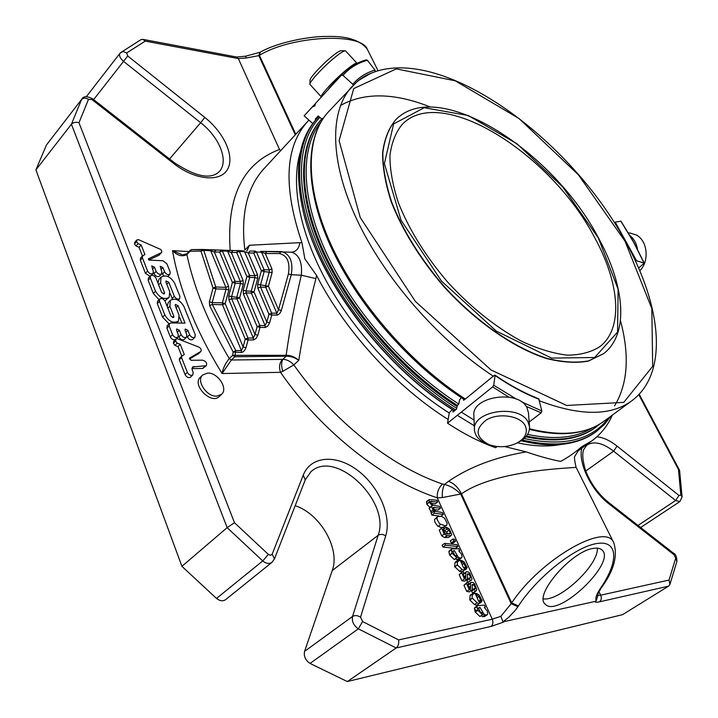 <?xml version="1.0" encoding="UTF-8"?>
<svg xmlns="http://www.w3.org/2000/svg" width="718" height="718" viewBox="0 0 718 718"><rect width="100%" height="100%" fill="white"/><g stroke="black" fill="none" stroke-linecap="round" stroke-linejoin="round"><path stroke-width="1.08" d="M594.675 237.64C619.535 282.856 623.718 328.305 599.889 346.614C591.129 352.224 580.288 355.078 567.364 355.159C553.416 353.534 538.24 348.939 521.833 341.364C496.174 327.561 471.591 307.977 448.104 282.623C425.657 256.344 409.063 229.661 398.328 202.566C392.719 185.388 389.919 169.78 389.928 155.743C391.507 142.918 395.6 132.48 402.197 124.429C441.094 83.611 551.577 154.119 594.675 237.64M601.379 587.755L599.988 589.02L601.379 587.755C613.818 570.891 617.947 555.876 613.746 542.709L576.042 467.203C578.672 468.055 497.134 468.639 461.477 493.876L442.324 497.574L437.289 497.834C383.241 480.145 321.215 431.294 280.514 372.319L282.802 371.314C281.223 366.404 281.223 362.419 282.802 359.341L286.159 356.2L285.602 356.227L286.132 355.302C289.713 329.616 294.775 302.915 301.318 275.2L291.257 274.734L281.169 311.02L279.858 313.398L277.678 315.014L276.951 315.112L276.843 313.219L265.723 287.263L260.553 287.074L271.673 313.12L268.945 314.233L271.781 315.022L271.673 313.12L276.843 313.219L278.521 309.709L268.415 286.177L272.131 272.598L271.916 268.837L269.223 269.923L269.331 271.808L265.615 285.387L265.723 287.263L268.415 286.177L257.636 284.4L261.343 270.767L264.161 271.557L264.053 269.672L261.343 270.767L253.732 253.014L256.425 251.937L255.249 251.067L253.732 253.014L248.284 253.014L244.605 251.749L239.381 251.435L238.223 250.564L236.689 252.512L239.381 251.435L249.595 275.488L246.884 276.583L249.702 277.381L249.595 275.488L254.827 275.721L254.935 277.606L249.702 277.381L246.023 291.014L243.205 290.225L246.884 276.583L236.689 252.512L231.313 252.512L227.642 251.246L222.365 250.941L221.216 250.061L219.663 252.018L222.365 250.941L235.1 281.321L232.381 282.416L235.208 283.215L235.1 281.321L240.386 281.537L240.494 283.422L235.208 283.215L231.555 296.848L231.654 298.742L236.94 298.885L239.65 297.799L228.737 296.058L232.381 282.416L219.663 252.018L214.359 252.009L210.697 250.753L225.91 287.362L215.768 287.003L213.022 288.071L215.876 288.896L215.768 287.003L203.759 250.34L202.602 249.469L200.968 251.147L203.759 250.34L210.697 250.753L209.737 249.891L215.867 250.07M245.96 347.754L244.461 350.68L242.226 352.341L241.481 352.466L241.374 350.546L235.764 350.581L212.348 304.486L212.214 302.583L215.876 288.896L226.017 289.246L222.392 302.843L212.214 302.583L209.387 301.802L209.629 305.617L212.348 304.486L222.49 304.728L225.201 303.633L222.392 302.843L222.49 304.728L241.374 350.546L243.106 346.956L245.242 339.129L248.096 339.919L247.988 338.007L245.242 339.129L228.943 299.837L231.654 298.742L247.988 338.007L253.283 338.016L254.989 334.462L239.65 297.799L243.303 284.211L240.494 283.422L236.841 297.01L236.94 298.885L253.283 338.016L253.391 339.928L248.096 339.919L245.96 347.754L243.106 346.956L225.201 303.633L228.836 290.045L228.629 286.267L225.91 287.362L226.017 289.246L228.836 290.045M254.046 291.975L251.246 291.185L246.023 291.014L246.121 292.899L251.354 293.07L254.046 291.975L257.735 278.396L254.935 277.606L251.246 291.185L251.354 293.07L265.104 325.577L266.8 322.041L254.046 291.975M190.692 249.981L190.037 251.192L200.968 251.147L213.022 288.071L209.387 301.802M286.59 355.293C290.925 355.356 294.981 357.043 298.769 360.364C294.766 357.483 290.566 356.092 286.159 356.2L286.59 355.293L232.605 355.338L234.768 356.738L235.764 350.581L233.171 352.044L241.481 352.466M243.411 293.994L246.121 292.899L259.871 325.523L265.104 325.577L265.211 327.48L259.979 327.426L257.834 335.252L254.989 334.462L257.134 326.636L259.979 327.426L259.871 325.523L257.134 326.636L243.411 293.994L243.205 290.225M271.916 268.837L265.283 253.508L261.585 252.251L256.425 251.937L264.053 269.672L269.223 269.923L261.585 252.251L260.589 251.381L280.962 251.569M209.629 305.617L233.171 352.044L232.605 355.338L229.248 358.605L231.402 360.005L222.059 373.548C222.993 368.37 225.389 363.389 229.248 358.605C208.112 322.633 193.995 287.963 186.886 254.594C182.237 256.981 177.445 255.662 172.508 250.627L182.677 254.944L187.084 253.642L186.886 254.594L191.661 249.586L202.539 249.478M179.904 296.381L174.636 283.206C170.525 276.556 166.011 274.518 161.083 277.076L160.59 282.686L164.53 292.657L164.422 293.806L161.685 292.567L156.039 278.234C154.37 275.541 152.539 274.725 150.538 275.775L150.331 278.01L155.492 291.149C159.629 297.88 164.189 299.945 169.179 297.36L169.708 291.607L165.921 282.075L166.02 280.953L168.721 282.183L174.312 296.22C175.937 298.876 177.732 299.693 179.697 298.688L179.904 296.381M463.155 574.122L464.591 577.532L465.722 577.873L465.695 572.731L466.269 571.779L468.181 571.869L469.778 573.224L471.995 578.95L471.34 580.279L470.362 580.629L469.428 578.762L470.568 577.29L468.926 573.888L467.31 573.915L467.589 577.945L467.05 579.453L464.456 578.923L461.737 572.847L463.065 571.393L463.981 573.206L463.155 574.122M457.052 544.738L457.887 546.577L445.483 545.195L444.648 543.346L457.052 544.738M468.773 583.842L467.956 584.775L469.392 588.204L470.523 588.545L470.487 583.348L471.071 582.379L472.974 582.46L474.571 583.824L476.806 589.586L476.133 590.95L475.181 591.291L474.239 589.415L475.37 587.916L473.727 584.497L472.103 584.533L472.399 588.598L471.843 590.142L469.267 589.613L466.538 583.492L467.858 582.02L468.773 583.842L468.127 584.29M449.306 528.888L451.775 534.614L451.092 535.601L447.117 535.754L444.227 534.012L441.723 528.295L443.185 527.012L444.092 528.789L443.518 529.013L443.419 531.132L444.81 532.98L446.955 534.021L450.437 533.348L449.001 530.162L446.901 529.112L446.228 527.263L449.306 528.888M454.575 539.254L455.508 541.318L453.785 541.112L452.843 539.038L454.575 539.254M442.512 512.598L443.329 514.393L434.363 513.226L433.546 511.413L435.027 511.62L433.044 509.96L431.599 506.576L432.308 505.571L429.229 502.259L429.113 499.593L436.903 500.204L437.711 501.99L430.324 501.514L431.617 504.063L433.169 505.239L439.712 506.405L440.52 508.2L433.331 507.446L434.372 510.175L436.014 511.413L442.512 512.598M169.861 306.128L170.399 300.312C175.336 297.746 179.841 299.792 183.925 306.451L195.224 334.714L194.982 337.164C193.007 338.178 191.221 337.352 189.615 334.696L187.856 330.271L185.154 329.032L185.038 330.253L186.797 334.678L186.545 337.137C184.553 338.16 182.749 337.334 181.124 334.66L179.365 330.208L176.646 328.97L176.52 330.19L178.279 334.642L178.028 337.101C176.009 338.151 174.178 337.316 172.544 334.615L169.125 325.9L169.367 323.486L170.821 322.947L185.002 323.109L178.064 305.662L175.371 304.432L175.264 305.599L179.033 315.112L178.45 321.081C173.451 323.674 168.901 321.601 164.799 314.87L159.477 301.318L159.701 298.993C161.712 297.934 163.542 298.76 165.203 301.461L171.019 316.207L173.738 317.437L173.855 316.252L169.861 306.128L167.868 308.228M216.827 396.148C206.838 397.072 195.87 380.684 202.629 375.002L207.628 373.073C217.662 372.337 228.423 388.609 221.611 394.281L216.827 396.148M175.65 341.023L175.883 339.129L177.337 338.716L198.931 347.099C201.04 348.472 201.677 349.926 200.843 351.452L189.534 358.085L191.051 360.301L202.575 360.167C206.003 361.181 207.251 363.03 206.308 365.713L192.496 366.988L192.173 369.905L193.187 372.454L192.819 374.868C190.791 375.909 188.969 375.074 187.362 372.373L181.546 357.555L181.905 355.993L184.293 354.566L180.263 344.308L177.175 343.114L175.65 341.023L173.415 343.312L173.657 341.409L175.883 339.129M138.377 239.615L160.832 249.505L161.81 251.183L161.532 252.583L148.384 258.803L148.868 260.051L162.905 260.76L166.872 263.775L170.157 271.996L169.969 274.213C168.021 275.218 166.217 274.402 164.575 271.745L162.887 267.5L160.168 266.27L161.765 271.619L161.577 273.845C159.593 274.868 157.781 274.043 156.12 271.377L154.433 267.105L151.695 265.875L153.284 271.251L153.087 273.468C151.085 274.518 149.254 273.693 147.585 271L142.451 257.933L142.64 255.743L144.937 254.549L141.141 244.901L138.089 243.617L136.626 241.616L136.788 240.009L138.377 239.615M464.025 561.817L467.014 567.292C467.696 565.972 466.395 571.842 462.105 569.518L457.438 564.949C457.967 563.899 456.531 568.019 457.671 560.498L460.058 560.004L463.684 568.046L465.506 567.014L464.007 563.388L462.042 562.176L461.36 560.345L464.025 561.817M456.083 555.804L456.81 557.698L452.161 553.228L451.398 549.826L451.864 548.911L458.829 548.66L459.673 550.518L458.784 550.894L461.629 554.422L462.087 556.971L461.512 557.913L459.493 557.949L458.174 556.989L454.359 550.58L452.807 551.11L454.521 554.906L456.083 555.804M481.76 612.768L482.514 614.734L477.802 610.21L476.985 606.674L477.524 605.615L484.39 605.148L485.26 607.069L484.381 607.5L487.28 611.099L487.782 613.755L487.127 614.841L485.197 614.895L483.869 613.935L479.956 607.347L478.412 607.958L480.189 611.88L481.76 612.768M478.951 594.8L481.984 600.374C482.658 599 481.401 605.077 477.093 602.779L472.381 598.157C471.888 598.812 471.986 597.259 472.677 593.526L474.966 593.023L478.664 601.226L480.477 600.122L478.942 596.416L476.967 595.213L476.267 593.346L478.951 594.8M446.749 525.1L445.322 525.872L439.694 523.826L437.109 519.518L437.065 517.534L437.765 516.484L441.794 516.404L444.613 518.288L447.17 523.386L446.749 525.1M276.951 315.112L271.781 315.022L269.627 322.831L266.8 322.041L268.945 314.233L257.852 288.16L257.636 284.4M281.339 310.499L278.521 309.709L288.421 273.935L291.257 274.734C293.348 261.98 290.18 254.271 281.743 251.596L281.007 251.569L279.499 253.535C287.272 255.464 290.251 262.258 288.421 273.935M238.421 250.573L243.617 250.887L244.605 251.749L254.827 275.721L257.529 274.635L248.284 253.014L249.81 251.067L255.204 251.067M221.413 250.07L226.664 250.385L227.642 251.246L240.386 281.537L243.097 280.442L231.313 252.512L232.847 250.573L238.17 250.564M228.629 286.267L214.359 252.009L215.912 250.07L221.162 250.07M279.499 253.535L265.283 253.508L266.791 251.569L291.705 252.197C296.283 251.614 299.002 248.437 299.873 242.657L301.982 242.765C282.964 187.048 284.911 146.544 307.816 121.27L308.928 120.103M157.933 283.036L158.938 279.401L161.083 277.076M150.331 278.01L148.186 280.352L148.393 278.117L150.538 275.775M148.186 280.352L153.329 293.483L159.01 299.729M169.179 297.36L164.898 300.842M170.247 293.752L172.455 299.155M464.546 581.194L461.889 580.718L459.179 574.651L462.437 571.654M470.568 577.29L468.001 579.085L467.562 577.487M468.001 579.085L467.912 579.821M469.428 578.762L466.862 580.557L467.624 582.083M470.362 580.629L467.983 582.28M471.34 580.279L468.037 582.379M463.137 574.508L466.26 571.779M463.981 573.206L463.316 573.673M457.887 546.577L455.365 548.399L442.961 547.035L442.126 545.186L444.648 543.346M445.483 545.195L442.961 547.035M469.339 591.865L466.682 591.399L463.963 585.287L467.247 582.271M475.37 587.916L472.794 589.702L472.372 588.141M475.119 588.966L474.634 589.298M472.794 589.702L472.695 590.483M474.239 589.415L471.654 591.201L472.597 593.068L475.181 591.291M476.133 590.95L472.597 593.068M467.93 585.035L471.071 582.379M447.969 534.201L446.506 532.002L444.406 530.952L443.733 529.112L446.228 527.263M446.901 529.112L444.406 530.952M444.092 528.789L443.194 529.453M451.092 535.601L448.588 537.441L444.613 537.594L441.714 535.861L439.228 530.144L442.315 527.344M455.508 541.318L452.995 543.14L451.272 542.943L450.33 540.869L452.843 539.038M453.785 541.112L451.272 542.943M440.52 508.2L438.052 510.058L433.807 509.502M431.805 501.191L430.423 502.241M437.711 501.99L435.252 503.856L430.979 503.282M429.813 507.429L426.77 504.135L426.743 501.415M426.77 504.135L429.229 502.241M431.599 506.576L429.131 508.452L429.849 507.446M431.671 512.832L429.131 508.452M433.546 511.413L431.069 513.28L431.886 515.093L434.363 513.226M439.066 516.018L431.886 515.093M443.329 514.393L440.978 516.152M188.987 251.578L172.508 250.627C179.446 289.83 195.96 330.801 222.059 373.548L280.514 372.319C278.79 367.194 279.446 362.877 282.461 359.377L231.402 360.005L234.768 356.738L285.602 356.227M169.044 323.827L162.6 317.176L157.305 303.633L157.529 301.309L159.701 298.993M181.878 323.073L179.59 317.293M175.282 339.74C173.253 340.179 171.602 339.237 170.328 336.913L166.917 328.198L167.159 325.784L169.367 323.486M186.545 337.137L184.32 339.408C182.327 340.431 180.523 339.614 178.908 336.93L178.504 335.925M194.982 337.164L192.756 339.426C190.782 340.431 188.996 339.614 187.389 336.957L187.021 336.033M167.15 306.398L168.218 302.619L170.399 300.312M221.611 394.281L219.304 396.48C211.37 405.042 191.535 384.911 200.358 377.237L202.629 375.002M177.175 343.114L174.941 345.403L173.415 343.312M180.263 344.308L178.028 346.588L174.941 345.403M181.771 356.128L178.028 346.588M181.546 357.555L179.294 359.826L179.662 358.264L181.905 355.993M192.819 374.868L190.548 377.112C188.52 378.162 186.698 377.327 185.091 374.625L179.294 359.826M206.308 365.713L202.718 368.451L191.903 368.639M198.814 353.418L189.417 359.081M136.626 241.616L134.526 243.994L134.697 242.379L136.788 240.009M138.089 243.617L135.998 245.987L134.526 243.994M141.141 244.901L139.041 247.27L135.998 245.987M142.451 255.949L139.041 247.27M150.053 276.304L145.449 273.343L140.342 260.293L140.531 258.094L142.64 255.743M161.577 273.845L159.432 276.17C157.457 277.202 155.644 276.376 153.984 273.711L153.499 272.472M163.677 275.811L161.972 272.912M161.532 252.583L159.019 255.213L148.832 259.961M461.36 560.345L460.489 560.964M462.042 562.176L461.279 562.715M464.007 563.388L462.168 564.689M460.058 560.004L457.519 561.817L455.131 562.311C453.973 569.832 455.418 565.712 454.889 566.762L457.447 564.958L454.898 566.789L459.547 571.322L462.338 571.716M464.465 569.06L467.014 567.256L464.465 569.069L463.119 571.501M454.359 550.58L452.834 551.684M456.971 555.382L456.145 555.965M458.174 556.989L455.49 558.649M459.035 559.69L456.953 559.771L455.634 558.81M459.673 550.518L458.955 551.038M451.398 549.826L448.867 551.657L449.54 550.625M456.81 557.698L454.279 559.519L449.63 555.059L448.867 551.657M475.801 609.726L476.061 611.162M479.956 607.347L478.421 608.379M482.64 612.292L481.796 612.858M483.869 613.935L481.186 615.631M484.551 616.565L482.577 616.654L481.248 615.694M476.985 606.674L474.374 608.442L475.101 607.293M482.514 614.734L479.893 616.502L475.19 611.978L474.374 608.442M476.267 593.346L475.388 593.957M476.967 595.213L476.196 595.752M478.942 596.416L477.075 597.699M474.966 593.023L472.372 594.809L470.084 595.303L469.787 599.961L472.39 598.193M479.382 602.124L481.984 600.347L479.382 602.124C480.055 600.769 478.798 606.845 474.49 604.547L469.796 599.979L472.399 598.211M441.741 527.775L437.648 526.079L434.803 521.968L434.587 519.401L437.765 516.484M445.322 525.872L443.356 527.335M444.262 526.949L443.464 527.559M442.324 497.574C442.001 492.225 442.728 487.836 444.514 484.408C450.662 486.005 456.109 489.317 460.857 494.343L511.198 603.659L500.868 616.322L492.261 619.194L437.289 497.834C436.93 492.189 438.689 487.594 442.557 484.031L444.514 484.408L448.562 481.302C469.509 466.933 495.393 457.133 526.222 451.9L504.682 446.56M282.461 359.377L282.802 359.341C286.805 359.431 290.485 361.289 293.859 364.923L282.802 371.314M246.947 251.022L249.397 245.26L299.873 242.657M246.768 251.013L249.397 245.26L244.82 250.017C240.665 214.099 247.127 186.913 264.206 168.47L307.816 121.27M517.911 606.746L518.414 605.974L511.71 602.887L511.198 603.659L517.911 606.746L515.362 610.255L508.981 617.049L502.977 621.86L500.868 616.322M613.746 542.7C606.145 521.708 540.448 559.277 511.71 602.887L461.477 493.876C458.353 487.621 454.054 483.429 448.562 481.302M502.977 621.86L595.06 601.442L596.218 600.84L597.753 596.12M260.347 52.127L259.404 55.331C291.158 35.729 361.109 32.229 367.293 49.192L367.598 49.802M260.024 52.27L258.821 55.645L246.373 57.978L245.511 56.228L260.024 52.27M88.502 99.308C85.648 97.711 83.324 97.81 81.511 99.614L71.414 124.25L227.148 527.631L181.914 566.331L35.9 169.861L71.414 124.25C73.344 122.347 75.857 121.845 78.962 122.733L88.502 99.308L92.021 99.623L173.819 163.587C194.802 180.11 219.941 182.471 227.364 169.645C235.1 157.054 224.474 133.009 204.783 117.42L127.75 56.004L126.673 52.944L145.242 41.114L238.34 58.58L246.373 57.978M274.429 558.972L272.194 554.152L303.229 475.181L305.249 479.875L274.429 558.972L271.978 562.338C269.286 564.151 266.199 563.684 262.725 560.946L227.148 527.631L234.49 522.731L78.962 122.733M581.813 448.176C577.936 462.823 591.21 490.439 609.061 503.946L674.067 554.79L675.674 558.182L669.059 580.045L669.894 584.533L668.611 586.139L622.569 614.653L347.324 681.553L396.192 647.968C398.293 646.083 399.1 643.4 398.616 639.926L362.599 621.537L360.535 617.148L385.719 535.843C391.92 516.009 378.628 485.915 357.322 470.164C336.114 454.153 310.786 455.795 303.229 475.181M593.31 548.417C597.286 547.735 600.203 548.265 602.043 550.024C616.888 562.347 557.455 618.898 545.159 604.089C533.51 595.213 571.519 551.02 593.31 548.417M680.826 494.998L682.091 496.91L679.596 470.47L678.465 469.518L680.826 494.998L678.995 495.483L617.067 446.111L613.612 451.173C602.707 442.871 593.804 440.843 586.893 445.088L583.743 449.504C583.034 451.308 581.248 456.181 585.619 470.739C590.86 483.779 598.552 494.37 608.711 502.519L673.61 553.291L674.067 554.79M120.507 52.719L141.141 39.544L142.81 39.337L145.242 41.114M46.464 144.955L81.798 99.174L46.464 144.955L35.9 169.861M271.978 562.338L225.676 599.62C222.948 601.46 219.896 601.074 216.504 598.444L181.914 566.331M347.324 681.553L310.041 663.441C305.419 660.264 303.606 656.234 304.585 651.352L332.246 570.55C340.476 548.758 320.147 513.684 295.188 505.705M521.097 440.753C535.457 444.289 548.561 445.537 560.417 444.496C574.364 443.194 586.05 439.075 595.473 432.146L596.505 431.392C578.708 444.478 553.955 447.341 522.237 439.981M455.598 409.915C399.827 374.437 345.852 312.375 319.187 253.212C292.549 193.959 294.156 142.99 317.598 117.931L316.728 118.865C298.491 138.565 293.967 169.313 303.149 211.101C318.46 279.392 384.166 367.024 454.557 410.759M291.741 252.206C299.253 254.827 302.449 262.492 301.318 275.2L315.893 278.602C308.614 306.972 302.906 334.229 298.769 360.364L293.859 364.923C332.793 420.667 391.373 466.871 442.557 484.031M230.2 250.528C226.43 196.911 242.872 163.228 279.508 149.47L280.639 150.681M304.638 216.881C321.538 284.256 385.979 368.54 454.404 410.875M612.382 415.049C607.778 425.55 600.993 434.103 592.045 440.726L581.508 446.892L578.089 450.85L575.1 455.966C574.023 455.849 574.337 459.592 576.042 467.203M581.508 446.892C575.199 452.466 568.216 457.312 560.578 461.441C549.683 459.224 538.231 456.047 526.222 451.9M448.158 419.483C396.246 386.966 345.089 331.025 316.557 275.425L315.893 278.602M316.557 275.425L304.845 258.821L301.982 242.765M561.431 444.406C548.552 446.937 533.896 446.408 517.445 442.809M449.253 413.012C401.963 383.053 355.563 333.637 327.318 282.883C299.182 232.067 290.386 183.171 300.6 151.256M452.331 409.556L449.333 412.563L447.529 423.18C463.963 434.004 479.992 442.189 495.617 447.727L497.179 446.542M461.315 397.628L459.511 399.89L458.829 404.063L457.393 405.455C402.654 370.461 349.738 309.485 323.576 251.426C297.431 193.277 298.993 143.268 322.014 118.721L323.594 117.842M600.024 423.871L595.384 427.542C578.6 439.919 555.409 443.006 525.8 436.795M456.935 406.424C402.143 371.538 349.11 310.553 322.876 252.422C296.669 194.192 298.221 144.085 321.296 119.493L321.727 119.035L318.245 115.912L315.283 119.107L315.956 119.709M457.393 405.455L456.477 409.206L452.914 412.078L453.246 410.14M341.149 50.7L341.023 50.7C339.596 50.834 336.598 52.746 332.039 56.417C322.095 64.396 309.566 77.993 310.041 80.228L309.898 84.248M525.154 425.568C528.125 432.344 525.432 438.159 517.068 443.006C508.102 447.269 498.848 447.844 489.29 444.747C475.289 437.37 474.481 428.987 486.858 419.608C499.351 412.572 520.236 415.866 525.154 425.568M639.783 270.794C649.664 261.164 647.636 240.674 636.283 234.974L629.991 233.063M345.654 51.005L345.125 50.807C343.518 50.969 340.117 53.141 334.929 57.323C323.621 66.415 309.341 81.888 309.898 84.365L321.377 96.966C319.456 95.898 334.507 79.527 346.489 69.781C352.466 64.907 355.966 62.717 356.981 63.22L357.061 63.319M487.63 444.074L487.441 443.993C479.48 440.879 475.154 436.257 474.463 430.145C471.555 410.768 519.724 403.507 528.116 422.202L529.507 426.663C529.83 432.81 526.294 437.935 518.917 442.028L517.364 442.853M637.512 249.272C636.525 243.411 633.994 238.852 629.928 235.567M603.551 353.714L588.419 361.064C576.267 363.299 562.302 362.455 546.515 358.515C513.855 348.068 475.738 321.682 443.751 286.5C420.129 258.848 402.681 230.765 391.409 202.261C385.521 184.194 382.586 167.779 382.595 153.024C384.265 139.534 388.546 128.558 395.456 120.086L395.564 119.96M474.436 429.579L473.889 415.803C471.008 396.399 518.719 389.12 527.057 407.86L528.475 412.913M366.342 59.89L367.383 60.294L375.011 70.095L375.092 71.746L370.748 73.398L359.224 80.03L356.577 82.22M463.711 399.199L463.541 400.249L465.336 399.029L494.388 375.272L495.061 375.55L493.724 385.207L492.683 386.885L447.529 423.18M474.06 420.093L461.324 412.087M526.115 406.325L541.192 412.823L529.157 422.04M644.243 263.102L633.662 242.101L620.998 221.198L615.209 222.095L636.588 260.796L644.234 263.111L638.607 268.047M315.507 103.419L342.369 74.142L315.507 103.419L314.843 105.986L312.195 107.036L304.127 115.804L315.525 103.518M312.797 123.568L304.127 115.804M312.195 107.036L313.29 105.797M341.301 75.345L343.007 75.39L352.825 84.293L353.103 85.873L328.647 111.604C305.078 136.896 304.019 187.308 330.28 245.43C356.631 303.534 409.592 364.493 464.34 399.603M373.261 72.392C365.911 74.843 359.691 78.774 354.593 84.185L353.103 85.873M541.192 412.823L541.848 410.974L538.697 398.768M474.284 425.747L457.303 415.318M543.364 598.848C559.798 601.612 598.92 564.797 597.322 548.157M257.852 288.16L260.553 287.074L260.446 285.19L264.161 271.557L272.131 272.598M257.529 274.635L257.735 278.396M243.097 280.442L243.303 284.211M228.737 296.058L228.943 299.837M257.834 335.252L255.994 338.564L253.391 339.928M269.627 322.831L267.796 326.134L265.211 327.48M255.455 251.076L249.765 251.067M226.691 250.394L232.803 250.573M202.826 249.478L243.617 250.887M260.616 251.39L266.746 251.569M160.59 282.686L158.633 284.804M164.53 292.657L163.273 294.003M155.492 291.149L153.329 293.483M168.721 282.183L166.791 284.256M174.312 296.22L172.141 298.517M461.737 572.847L459.179 574.651M464.456 578.923L461.889 580.718M468.926 573.888L467.283 575.046M465.695 572.731L463.137 574.526M465.856 575.639L464.043 576.904M465.982 577.353L465.192 577.909M469.267 589.613L466.682 591.399M466.538 583.492L463.963 585.287M473.727 584.497L472.076 585.646M470.487 583.348L467.939 585.125M470.658 586.283L468.827 587.548M470.784 588.015L469.976 588.58M449.001 530.162L446.506 532.002M450.437 533.348L449.342 534.156M441.723 528.295L439.228 530.144M444.227 534.012L441.714 535.861M434.48 507.393L433.187 508.371M428.781 500.15L426.321 502.026M433.044 509.96L430.576 511.835M159.477 301.318L157.305 303.633M164.799 314.87L162.6 317.176M178.064 305.662L176.107 307.726M169.125 325.9L166.917 328.198M172.544 334.615L170.328 336.913M179.365 330.208L177.346 332.29M181.124 334.66L178.908 336.93M187.856 330.271L185.854 332.317M189.615 334.696L187.389 336.957M173.855 316.252L172.544 317.625M187.362 372.373L185.091 374.625M194.039 366.395L191.903 368.514M204.98 366.216L202.718 368.451M200.564 351.667L198.312 353.92M142.451 257.933L140.342 260.293M147.585 271L145.449 273.343M154.433 267.105L152.494 269.241M156.12 271.377L153.984 273.711M162.887 267.5L160.958 269.591M164.575 271.745L162.439 274.07M161.128 252.88L159.019 255.213M465.506 567.014L464.07 568.028M462.105 569.518L459.547 571.322M459.493 557.949L456.953 559.771M485.197 614.895L482.577 616.654M480.477 600.122L478.861 601.217M477.093 602.779L474.49 604.547M437.065 517.534L434.587 519.401M440.619 524.58L438.133 526.429M295.789 134.293L259.404 55.331L258.821 55.645L295.286 134.822M518.414 605.974C537.217 576.994 575.064 546.99 596.559 543.571C618.342 539.721 619.078 561.341 600.481 588.293M596.218 600.84C595.15 598.354 596.407 594.423 599.988 589.02M598.956 591.668L600.679 595.186L597.609 595.294M669.059 580.045L600.679 595.186C601.801 598.04 601.397 600.257 599.467 601.837C596.577 602.474 595.105 602.339 595.06 601.442M596.855 436.822C603.174 437.379 609.914 440.475 617.067 446.111M678.465 469.518L638.787 394.667M279.508 149.47L238.34 58.58L236.644 57.018L245.484 56.21M272.194 554.152L270.632 555.292L268.37 554.404L234.49 522.731M398.616 639.926L492.261 619.194C493.401 622.335 492.988 624.75 491.004 626.455L396.192 647.968L358.327 628.833L362.599 621.537M81.798 99.174C83.378 96.032 87.013 95.916 92.685 98.842L92.021 99.623M216.504 598.444L262.725 560.946L268.37 554.404M305.249 479.875L310.912 471.753C335.459 448.553 390.906 501.317 378.171 535.296C380.441 533.941 382.963 534.12 385.719 535.843M310.041 663.441L358.327 628.833C353.606 625.522 351.685 621.402 352.547 616.466C354.925 615.129 357.591 615.353 360.535 617.148M304.585 651.352L352.547 616.466L378.171 535.296L332.246 570.55M503.722 622.057L491.004 626.455M668.611 586.139L599.467 601.837M675.674 558.182L676.912 561.368C676.769 556.746 675.665 554.054 673.61 553.291M609.061 503.946L608.711 502.519M678.995 495.483L675.629 500.5L613.612 451.173L585.735 471.062M682.091 496.91L679.874 501.577L675.629 500.5L638.015 525.441M169.547 158.974L200.663 122.715L123.496 61.335C119.978 58.212 118.829 55.483 120.05 53.168L122.957 51.472L126.673 52.944M93.645 99.587L127.75 56.004M92.685 98.842L174.303 162.69C195.736 176.808 210.724 179.778 219.277 171.611C229.078 161.379 219.717 137.461 200.663 122.715L204.783 117.42M174.303 162.69L173.819 163.587M608.792 417.688C592.108 440.017 563.872 446.955 524.086 438.501M456.63 408.291C400.958 372.848 347.09 310.777 320.641 251.749C294.218 192.63 296.157 141.976 319.851 117.357M592.889 427.605C576.518 437.89 554.754 440.152 527.577 434.417M458.82 404.081C405.508 370.075 353.75 311.262 327.112 254.513C300.528 197.674 300.133 147.791 320.937 121.961M596.236 426.914C579.417 439.317 556.136 442.369 526.411 436.068M598.345 237.972L618.126 289.255L617.57 332.075L594.657 357.501L551.604 358.102L496.264 331.061L441.471 281.061L401.03 220.175L384.39 163.605L393.608 123.945L424.194 107.727L468.217 115.517L517.023 143.797L562.697 186.904L598.345 237.972M395.681 119.843C437.621 76.261 553.12 150.601 598.525 238.062C624.714 285.638 629.435 333.807 603.685 353.615L588.679 360.858C576.527 363.093 562.562 362.24 546.784 358.309C514.124 347.853 475.998 321.458 444.011 286.267C420.38 258.606 402.933 230.523 391.651 202.018C385.763 183.952 382.82 167.545 382.829 152.781C384.498 139.301 388.779 128.316 395.681 119.843L395.456 120.086M339.228 77.562C333.655 82.785 329.93 86.842 328.054 89.732M620.442 320.506C629.785 355.428 627.828 383.879 614.581 405.885M340.458 105.501C364.331 92.191 394.353 92.703 430.513 107.054M625.01 241.176L651.818 308.56L652.68 366.306L623.789 402.367L566.619 405.464L491.049 369.967L415.39 301.434L360.221 217.482L339.102 140.647L353.732 88.556L396.291 68.892L455.194 80.793L519.087 118.587L578.385 174.806L625.01 241.176M492.683 386.885L508.748 397.072M529.444 429.409C561.09 437.118 585.969 434.363 604.08 421.152C586.364 434.21 561.512 436.741 529.525 428.754M604.08 421.152L631.777 400.815C610.812 416.153 580.045 416.153 539.469 400.806M644.001 262.923L633.455 242.002L620.837 221.171M367.383 60.294C357.519 63.005 349.397 68.039 343.007 75.39M375.011 70.095C366.018 72.724 358.623 77.454 352.825 84.293M465.336 399.029C410.472 363.748 357.277 302.475 330.845 244.264C304.441 185.971 305.76 135.989 328.647 111.604M493.428 376.277C438.124 339.991 383.959 277.651 356.577 218.936C329.221 160.141 329.697 110.285 352.071 86.456M495.061 375.55C510.166 385.844 524.849 393.769 539.119 399.325M493.724 385.207L516.556 399.217M521.295 401.73L541.848 410.974M209.737 249.891L191.67 249.586L190.225 250.241L187.084 253.642M179.697 298.688L178.235 300.232M464.465 581.248L466.942 579.525M469.249 591.928L471.735 590.205M444.604 537.594L447.117 535.754L444.621 537.602M444.478 537.549L446.991 535.709M444.684 537.62L447.188 535.781M426.663 501.478L429.095 499.611M426.788 504.171L429.247 502.295M426.707 503.982L429.167 502.106M426.806 504.215L429.265 502.34M432.074 505.705L429.606 507.581M178.45 321.081L176.592 323.01M178.028 337.101L176.35 338.815M200.843 351.452L198.599 353.705M153.087 273.468L151.435 275.281M169.969 274.213L167.859 276.484M455.149 562.311L457.689 560.489M454.862 566.699L457.411 564.886M464.474 569.123L467.023 567.319M458.973 559.726L461.468 557.94M449.369 550.751L451.694 549.064M449.63 555.05L452.161 553.219L449.639 555.068M449.558 554.879L452.089 553.057M449.683 555.167L452.214 553.345M484.506 616.6L487.091 614.868M474.939 607.401L477.326 605.786M475.181 611.978L477.802 610.21M475.11 611.799L477.721 610.031M475.235 612.095L477.847 610.327M470.102 595.303L472.686 593.517M469.76 599.898L472.354 598.112M479.391 602.178L481.993 600.41M446.363 525.477L443.877 527.317M600.885 588.482C598.049 593.481 596.954 595.904 597.6 595.752L597.538 595.393M260.607 51.956C279.105 41.743 310.571 36.187 327.004 36.447C346.534 35.855 359.915 40.02 367.149 48.941M597.591 595.527L597.762 596.12M669.894 584.533L676.912 561.368M679.497 470.182L639.208 394.227M142.81 39.337L236.644 57.018M679.874 501.577L640.653 527.506M120.05 53.168L86.259 96.777M378.072 70.786L367.293 49.201M592.045 440.726L577.837 451.075M318.936 116.531L317.598 117.931M596.505 431.392L604.475 424.365L611.045 416.036M341.023 50.7L345.125 50.807M630.592 233.117L628.349 232.901M345.591 50.933L356.981 63.22M529.507 426.663L528.43 412.32M342.369 74.142C348.813 67.241 356.801 62.484 366.333 59.872M354.001 84.832L354.593 84.185M631.777 400.815C669.284 372.911 661.287 305.617 625.423 241.374C570.63 139.687 446.129 47.675 375.11 71.719M494.962 375.137C509.968 385.369 524.553 393.24 538.706 398.759"/></g></svg>
